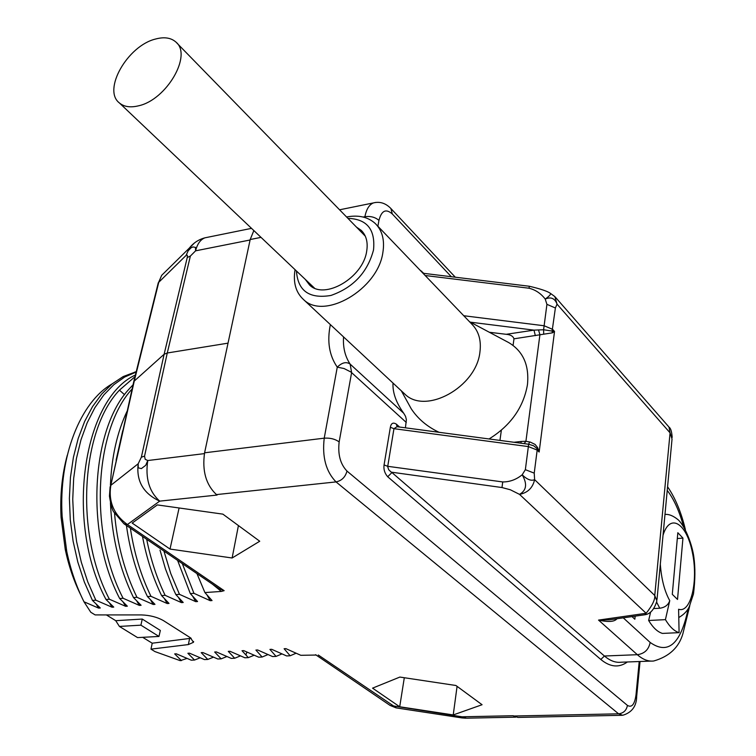<?xml version="1.0" encoding="UTF-8"?>
<svg xmlns="http://www.w3.org/2000/svg" width="756" height="756" viewBox="0 0 756 756"><rect width="100%" height="100%" fill="white"/><g stroke="black" fill="none" stroke-linecap="round" stroke-linejoin="round"><path stroke-width="1.13" d="M207.55 237.289L204.952 237.819C200.453 239.548 197.335 243.886 195.587 250.831L190.38 256.057L167.274 352.995L228.029 343.148L204.583 452.806C202.032 470.846 205.991 484.785 216.443 494.594L217.066 495.057L159.696 501.133C143.338 493.498 136.165 481.052 138.178 463.778L138.244 467.832L141.372 468.607L145.71 465.318L147.76 460.536C145.171 478.132 149.149 491.665 159.696 501.133L127.395 524.532L123.946 523.766L219.221 588.801L224.145 590.663L221.338 591.428L212.379 584.123M196.957 573.606L204.914 592.572L221.338 591.428M204.914 592.572L212.049 600.566L210.234 600.689L193.952 593.337L182.3 563.598M177.594 560.385L190.314 593.592L193.952 593.337M190.314 593.592L197.552 601.53L195.747 601.653L179.474 594.348L170.771 573.558L163.929 551.058M160.026 550.132L165.469 568.928L173.029 588.461L175.874 594.594L179.474 594.348M175.874 594.594L183.207 602.485L181.421 602.598L165.148 595.341C156.898 578.34 150.737 559.648 146.683 539.283M143.413 541.05L142.487 536.42C146.532 557.975 152.892 577.688 161.595 595.586L165.148 595.341M161.595 595.586L169.013 603.43L167.256 603.543L150.983 596.333C140.975 575.798 134.105 553.071 130.382 528.16M126.441 525.467C130.023 551.474 137.025 575.174 147.467 596.578L150.983 596.333M147.467 596.578L154.98 604.365L153.232 604.479L136.968 597.306C124.655 572.065 117.18 544.074 114.543 513.324M110.433 502.806C111.935 537.44 119.618 569.022 133.491 597.552L136.968 597.306M133.491 597.552L141.089 605.282L139.359 605.405L123.105 598.27C88.584 532.12 94.566 429.474 132.111 388.962M133.037 384.832L129.465 388.65C91.306 428.643 84.861 531.988 119.665 598.516L123.105 598.27M119.665 598.516L127.348 606.199L125.638 606.312L109.393 599.234C74.561 532.98 81.119 430.041 119.448 390.153L134.984 376.686M135.409 374.995C83.566 398.497 64.298 521.347 105.982 599.47L109.393 599.234M105.982 599.47L113.75 607.106L112.058 607.219L95.823 600.179L87.79 581.969L81.336 562.332L76.621 541.712L73.738 520.534L72.746 499.3L73.663 478.463L76.432 458.476L80.986 439.784L87.176 422.765L94.85 407.73L103.799 394.972L113.816 384.691L124.674 377.027L136.137 372.065M136.231 371.659L123.181 376.573L112.077 383.916L101.786 393.952L92.563 406.548L84.625 421.489L78.189 438.508L73.417 457.267L70.45 477.376L69.391 498.393L70.28 519.854L73.115 541.268L77.83 562.133L84.332 581.997L92.449 600.415L95.823 600.179M92.449 600.415L100.293 608.004L98.62 608.107L83.982 601.785C76.356 586.467 70.61 569.703 66.755 551.502L62.143 516.433C58.448 456.407 80.523 401.871 112.096 383.897M187.016 658.419L180.23 660.668L154.98 651.596L150.973 649.139L188.376 644.575L193.46 642.298L190.455 637.799L163.532 620.667C157.333 617.132 149.953 615.223 141.41 614.921L95.124 614.912L90.796 612.265L83.982 601.785M181.412 660.621L174.683 653.893L176.328 653.817L191.24 660.177L194.528 660.035L187.885 653.269L189.539 653.193L204.451 659.591L207.777 659.44L201.219 652.645L202.891 652.56L217.804 658.996L221.158 658.845L214.676 652.012L216.377 651.927L231.289 658.4L234.681 658.249L228.284 651.37L229.994 651.285L244.906 657.786L248.337 657.635L242.024 650.718L243.753 650.632L258.665 657.181L262.134 657.021L255.906 650.065L257.654 649.98L272.566 656.558L276.063 656.406L269.939 649.404L271.697 649.319L286.618 655.934L290.143 655.773L284.114 648.733L285.891 648.648L300.803 655.301L316.273 655.046M482.073 704.724L455.915 685.494L399.867 677.064L372.566 688.14L399.707 706.775L453.231 714.94L482.073 704.724M259.733 541.239L222.878 514.137L157.333 504.913L132.168 523.076L170.015 549.064L232.12 557.994L259.733 541.239M204.413 453.619L147.76 460.536L145.18 459.289L144.547 456.114L141.353 457.21L138.178 463.778L110.83 485.324L134.322 380.816L158.817 282.026L161.68 275.335L166.377 270.705M144.547 456.114L167.274 352.995L164.118 354.271L133.793 381.487L158.278 282.763L186.628 254.876L187.384 255.386L187.261 257.484L164.118 354.271L141.353 457.21M133.604 382.3L133.793 381.487M224.145 590.663L127.395 524.532C113.797 514.656 108.269 501.587 110.83 485.324L133.774 381.534M396.116 707.881L390.105 705.433L462.01 716.801L461.935 717.917L396.475 707.937L318.267 654.998M621.98 715.308L517.907 717.425L513.126 715.724L462.01 716.801L466.537 718.181L515.687 717.17M399.574 427.045L396.39 424.173C393.167 422.131 391.154 423.171 390.351 427.282L384.067 464.931C383.462 469.325 384.662 473.265 387.686 476.743L391.939 472.547L604.422 656.01C610.092 660.829 615.696 662.899 621.224 662.209L650.878 661.094M405.414 427.82L406.378 419.665L405.556 416.376L403.761 413.305L350.16 364.127C346.352 361.481 342.052 362.483 337.27 367.151C329.219 355.5 326.923 341.325 330.372 324.617M393.007 383.065C392.506 392.553 396.087 402.627 403.761 413.305M463.759 315.734L544.131 325.76L552.645 329.37L554.526 331.459L543.602 329.748L534.001 330.136L506.199 334.303L489.349 332.271M506.199 334.303C510.498 334.672 513.088 336.174 513.976 338.82L513.069 345.416M408.023 402.967L411.226 408.769C417.86 418.824 427.121 426.658 439.028 432.29M499.952 440.398L501.351 430.249M406.284 422.462L350.973 372.046L344.037 368.522L337.27 367.151L324.23 438.168C322.028 456.983 325.959 471.555 336.033 481.912L618.597 713.825L513.522 716.017M228.029 343.148L250.189 239.529L253.846 230.561M190.38 256.057L187.261 257.484M250.085 239.992L195.587 250.831L195.464 247.382L192.988 246.938L191.155 247.722L188.187 250.746L186.231 255.131L189.331 248.091L194.519 242.912M423.766 273.351L419.769 269.883M396.39 424.173L397.051 426.705L393.961 428.68L387.677 466.65L388.697 469.731L391.239 472.15L501.984 487.544L502.721 481.941L387.715 466.31L384.067 464.931M397.382 426.753L528.661 444.235L533.689 445.794L537.062 448.62L537.686 447.703L539.151 452.031L537.176 450.075L534.227 473.143L534.615 479.644L654.753 595.492C655.216 599.555 652.352 605.48 646.144 613.277L644.887 614.76L609.601 619.788L598.544 620.09L646.144 613.277L519.523 494.367L510.376 489.784L501.984 487.544M520.761 443.167L521.319 441.447L525.921 441.287L530.334 442.118L535.097 444.424L537.686 447.703M390.351 427.282L393.961 428.68L528.368 446.588L537.176 450.075L537.062 448.62L539.151 452.031L554.526 331.459L552.39 332.838L513.976 338.82M469.476 321.687L508.656 342.553C523.114 351.181 529.37 365.233 527.452 384.7C523.473 407.456 510.678 425.543 489.066 438.952M508.656 342.553L507.597 341.986M376.677 224.967L471.782 324.097C478.709 331.081 481.421 340.408 479.928 352.069C476.327 387.195 425.6 415.025 404.857 394.122L403.581 392.931M404.857 394.122L303.496 299.527C324.23 320.582 377.953 289.387 382.876 252.476C384.823 240.219 382.319 230.589 375.354 223.587C368.077 216.944 358.486 214.742 346.579 216.981M303.496 299.527C295.785 292.392 292.969 282.442 295.057 269.675M347.921 218.361C367.01 218.994 375.543 229.55 373.511 250.019C367.444 272.491 353.25 287.63 330.93 295.454C309.317 299.064 297.826 290.909 296.446 270.998M362.162 231.327L361.226 230.363C366.31 235.409 368.125 242.392 366.669 251.304C363.012 277.802 324.428 300.217 309.544 284.984L305.301 279.399M361.226 230.363L356.473 227.121M470.374 322.169L534.001 330.136L535.333 335.655M421.716 271.206L421.668 271.867M616.972 618.739C614.515 621.829 608.372 622.282 598.544 620.09L637.346 654.696L604.422 656.01L600.812 659.468C610.168 667.17 619.022 668.011 627.376 661.972M529.587 441.958L528.661 444.235L525.354 469.674L522.179 474.806C527.112 479.578 531.26 481.194 534.615 479.644C532.753 487.875 527.726 492.78 519.523 494.367C526.563 490.379 527.452 483.859 522.179 474.806C516.197 479.616 509.705 481.988 502.721 481.941M525.354 469.674L534.227 473.143M523.492 443.574L525.07 443.744M524.135 443.621L525.921 441.287L539.926 334.643L538.48 329.899M555.244 297.032L668.956 427.027L670.071 432.857L557.04 304.139L555.386 307.975L552.154 330.816L552.39 332.838M425.174 275.515L529.039 288.225C535.465 289.813 540.861 293.422 545.227 299.064C549.508 296.021 551.2 294.093 550.283 293.262L554.857 296.588L557.04 304.139C554.866 298.308 550.926 296.617 545.227 299.064L546.928 304.347L543.602 329.748L543.687 333.783M529.039 288.225L529.323 286.25C540.332 288.83 547.316 291.173 550.283 293.262L550.16 293.205M632.016 616.594L634.851 619.221L635.153 616.149M663.031 535.248C669.892 512.606 686.533 523.039 692.307 552.097C698.497 580.74 690.993 613.456 678.595 609.251L679.096 632.649L662.464 633.415C657.644 632.016 653.042 627.716 648.639 620.496L650.604 612.133M555.386 307.975L546.928 304.347M660.319 564.212C661.396 579.162 664.543 591.305 669.75 600.651C668.257 604.998 664.921 607.531 659.742 608.24L653.931 608.561M679.096 632.649C674.343 631.232 669.778 626.904 665.422 619.646L648.639 620.496M669.75 600.651L665.422 619.646M677.83 532.725L672.292 594.32L677.518 599.451L682.952 538.102L677.83 532.725M682.952 538.102L677.3 538.527M296.068 653.231L290.143 655.773M281.95 653.912L276.063 656.406M267.974 654.573L262.134 657.021M254.139 655.235L248.337 657.635M240.446 655.887L234.681 658.249M226.885 656.529L221.158 658.845M213.466 657.162L207.777 659.44M200.17 657.796L194.528 660.035M106.388 614.912L115.734 620.685L142.26 619.06L160.338 630.438L158.968 636.448L137.564 637.601L119.41 626.431L140.909 625.165L158.968 636.448M142.695 637.327L152.221 643.205L191.145 638.262M150.973 649.139L152.221 643.205M80.741 594.963C73.899 581.147 68.739 565.989 65.262 549.499L61.066 517.293C59.951 495.208 62.03 474.503 67.303 455.159M115.734 620.685L119.41 626.431M140.909 625.165L142.26 619.06M96.258 604.205L98.62 608.107M109.62 603.156L112.058 607.219M136.76 601.001L139.359 605.405M127.112 411.16C117.161 432.101 111.604 456.841 110.414 485.38M116.103 460.111L122.708 430.74M150.548 599.886L153.232 604.479M164.468 598.752L167.256 603.543M178.539 597.58L181.421 602.598M192.752 596.38L195.747 601.653M207.106 595.152L210.234 600.689M123.124 602.088L125.638 606.312M232.12 557.994L238.423 525.571M170.015 549.064L179.096 507.975M453.231 714.94L457.078 686.344M399.707 706.775L404.309 677.726M155.5 39.047C127.547 45.766 102.296 89.992 119.372 102.929C124.031 106.842 130.438 107.796 138.575 105.802C166.509 99.886 192.534 55.046 175.893 42.043C170.969 37.705 164.175 36.704 155.5 39.047M216.452 494.594L336.033 481.912C341.712 480.721 345.369 477.102 346.985 471.073L627.433 705.405C626.45 710.413 623.511 713.22 618.597 713.825L622.717 715.289C631.903 712.53 636.561 706.208 636.684 696.342L636.004 694.915L639.217 661.528M110.121 486.675L109.45 496.116C110.877 505.159 112.342 510.47 113.844 512.039L123.946 523.766M627.433 705.405C631.789 707.937 634.643 704.441 636.004 694.915M343.545 336.902C342.865 347.429 345.076 356.501 350.16 364.127L351.616 372.585L339.16 441.901C337.724 454.413 340.332 464.137 346.985 471.073M387.686 476.743L600.812 659.468M451.304 276.715L392.298 213.967C385.938 208.41 381.487 210.546 378.945 220.393L377.896 226.233M378.945 220.393C375.25 217.189 370.572 215.951 364.902 216.689L364.761 217.473M375.628 202.438L373.398 202.92C369.211 204.659 366.386 209.242 364.902 216.689L363.154 217.038M261.018 237.365L250.189 239.529M204.583 452.806L324.23 438.168C330.164 437.781 335.144 439.028 339.16 441.901M158.07 283.604L161.68 275.335L189.331 248.091C193.413 242.931 198.62 239.51 204.952 237.819L251.521 228.359M392.298 213.967L390.899 208.514C385.673 203.156 379.833 201.294 373.398 202.92L339.567 209.799M514.033 442.269L521.319 441.447M689.812 605.565L682.885 633.698C678.973 647.429 669.268 656.52 653.779 660.98C648.383 661.68 642.902 659.582 637.346 654.696C644.49 653.694 648.761 649.612 650.151 642.439L623.256 617.841M656.888 600.897L654.753 595.492L670.071 432.857L672.037 439.028L657.021 599.47M667.227 490.379C673.861 499.036 679.294 511.018 683.528 526.327M688.168 608.703C680.854 643.932 668.181 655.187 650.151 642.439M656.662 602.192L659.742 608.24M245.927 654.876L246.9 652.05M188.376 644.575L189.586 638.537M119.448 390.153L124.56 394.717M315.611 654.705L390.105 705.433M461.935 717.917L465.753 718.2M455.301 277.206L391.126 208.769M636.713 696.011L640.039 661.5M401.323 390.824L411.226 408.769M645.123 614.722C650.462 613.863 654.384 609.26 656.888 600.907M423.001 273.256L529.323 286.25M669.173 427.272C670.752 428.283 671.753 431.648 672.188 437.384M667.567 486.751C675.24 497.911 681.175 512.152 685.371 529.493M678.775 617.539C683.811 614.666 687.308 611.046 689.283 606.671L693.469 594.018C695.236 580.013 695.359 567.614 693.819 556.803C692.411 546.201 686.306 528.151 678.605 520.166C673.605 515.942 669.069 514.033 664.978 514.439M193.621 641.504L193.46 642.298M65.262 549.499L66.755 551.502M61.066 517.293L62.143 516.433M136.203 371.801L134.87 372.009M314.42 288.055L119.372 102.929M365.29 236.155L176.781 42.96"/></g></svg>
